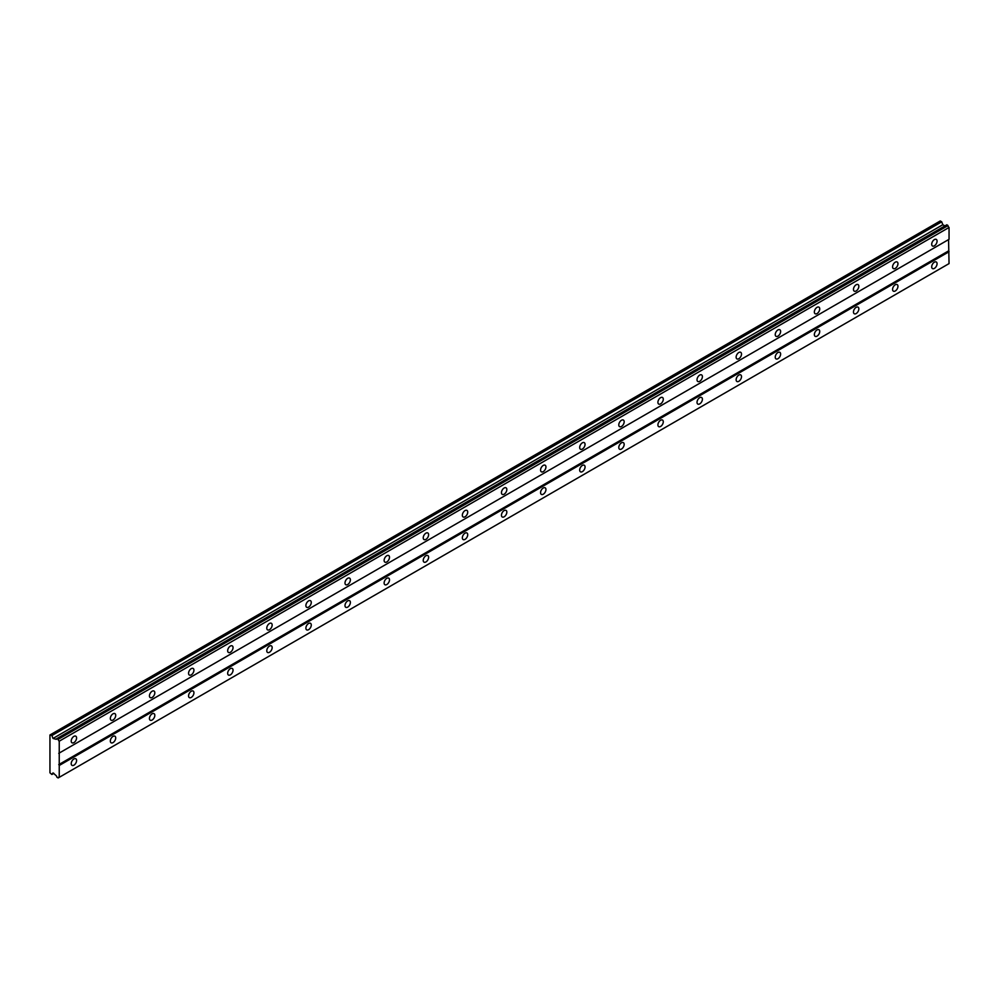 <?xml version="1.0" encoding="UTF-8"?>
<svg xmlns="http://www.w3.org/2000/svg" width="999" height="999" viewBox="0 0 999 999"><rect width="100%" height="100%" fill="white"/><g stroke="black" fill="none" stroke-linecap="round" stroke-linejoin="round"><path stroke-width="1.5" d="M934.377 245.816A3.809 2.198 120 0 0 936.862 242.457A3.809 2.198 120 0 0 936.288 239.41A3.809 2.198 120 0 0 934.377 239.598A3.809 2.198 120 0 0 931.905 242.957A3.809 2.198 120 0 0 932.479 246.004A3.809 2.198 120 0 0 934.377 245.816M73.901 742.607A3.809 2.198 120 0 0 76.386 739.248A3.809 2.198 120 0 0 75.812 736.201A3.809 2.198 120 0 0 73.901 736.388A3.809 2.198 120 0 0 71.416 739.747A3.809 2.198 120 0 0 72.003 742.794A3.809 2.198 120 0 0 73.901 742.607M113.024 720.017A3.809 2.198 120 0 0 115.509 716.67A3.809 2.198 120 0 0 114.922 713.623A3.809 2.198 120 0 0 113.024 713.81A3.809 2.198 120 0 0 110.539 717.157A3.809 2.198 120 0 0 111.114 720.204A3.809 2.198 120 0 0 113.024 720.017M152.135 697.439A3.809 2.198 120 0 0 154.62 694.093A3.809 2.198 120 0 0 154.033 691.046A3.809 2.198 120 0 0 152.135 691.233A3.809 2.198 120 0 0 149.65 694.58A3.809 2.198 120 0 0 150.225 697.627A3.809 2.198 120 0 0 152.135 697.439M191.246 674.862A3.809 2.198 120 0 0 193.731 671.503A3.809 2.198 120 0 0 193.144 668.456A3.809 2.198 120 0 0 191.246 668.643A3.809 2.198 120 0 0 188.761 672.002A3.809 2.198 120 0 0 189.348 675.049A3.809 2.198 120 0 0 191.246 674.862M230.357 652.272A3.809 2.198 120 0 0 232.842 648.925A3.809 2.198 120 0 0 232.255 645.878A3.809 2.198 120 0 0 230.357 646.066A3.809 2.198 120 0 0 227.872 649.412A3.809 2.198 120 0 0 228.459 652.472A3.809 2.198 120 0 0 230.357 652.272M269.468 629.695A3.809 2.198 120 0 0 271.953 626.348A3.809 2.198 120 0 0 271.366 623.301A3.809 2.198 120 0 0 269.468 623.488A3.809 2.198 120 0 0 266.983 626.835A3.809 2.198 120 0 0 267.57 629.882A3.809 2.198 120 0 0 269.468 629.695M308.579 607.117A3.809 2.198 120 0 0 311.064 603.758A3.809 2.198 120 0 0 310.489 600.711A3.809 2.198 120 0 0 308.579 600.899A3.809 2.198 120 0 0 306.094 604.258A3.809 2.198 120 0 0 306.681 607.305A3.809 2.198 120 0 0 308.579 607.117M347.689 584.527A3.809 2.198 120 0 0 350.174 581.181A3.809 2.198 120 0 0 349.6 578.134A3.809 2.198 120 0 0 347.689 578.321A3.809 2.198 120 0 0 345.204 581.68A3.809 2.198 120 0 0 345.791 584.727A3.809 2.198 120 0 0 347.689 584.527M386.813 561.95A3.809 2.198 120 0 0 389.285 558.603A3.809 2.198 120 0 0 388.711 555.556A3.809 2.198 120 0 0 386.813 555.744A3.809 2.198 120 0 0 384.328 559.09A3.809 2.198 120 0 0 384.902 562.137A3.809 2.198 120 0 0 386.813 561.95M425.924 539.373A3.809 2.198 120 0 0 428.409 536.013A3.809 2.198 120 0 0 427.822 532.966A3.809 2.198 120 0 0 425.924 533.166A3.809 2.198 120 0 0 423.439 536.513A3.809 2.198 120 0 0 424.013 539.56A3.809 2.198 120 0 0 425.924 539.373M465.034 516.783A3.809 2.198 120 0 0 467.52 513.436A3.809 2.198 120 0 0 466.933 510.389A3.809 2.198 120 0 0 465.034 510.576A3.809 2.198 120 0 0 462.549 513.936A3.809 2.198 120 0 0 463.136 516.982A3.809 2.198 120 0 0 465.034 516.783M504.145 494.205A3.809 2.198 120 0 0 506.63 490.859A3.809 2.198 120 0 0 506.043 487.812A3.809 2.198 120 0 0 504.145 487.999A3.809 2.198 120 0 0 501.66 491.346A3.809 2.198 120 0 0 502.247 494.393A3.809 2.198 120 0 0 504.145 494.205M543.256 471.628A3.809 2.198 120 0 0 545.741 468.269A3.809 2.198 120 0 0 545.154 465.222A3.809 2.198 120 0 0 543.256 465.422A3.809 2.198 120 0 0 540.771 468.768A3.809 2.198 120 0 0 541.358 471.815A3.809 2.198 120 0 0 543.256 471.628M582.367 449.051A3.809 2.198 120 0 0 584.852 445.691A3.809 2.198 120 0 0 584.265 442.644A3.809 2.198 120 0 0 582.367 442.832A3.809 2.198 120 0 0 579.882 446.191A3.809 2.198 120 0 0 580.469 449.238A3.809 2.198 120 0 0 582.367 449.051M621.478 426.461A3.809 2.198 120 0 0 623.963 423.114A3.809 2.198 120 0 0 623.388 420.067A3.809 2.198 120 0 0 621.478 420.254A3.809 2.198 120 0 0 618.993 423.601A3.809 2.198 120 0 0 619.58 426.648A3.809 2.198 120 0 0 621.478 426.461M660.589 403.883A3.809 2.198 120 0 0 663.074 400.537A3.809 2.198 120 0 0 662.499 397.477A3.809 2.198 120 0 0 660.589 397.677A3.809 2.198 120 0 0 658.116 401.024A3.809 2.198 120 0 0 658.691 404.071A3.809 2.198 120 0 0 660.589 403.883M699.712 381.306A3.809 2.198 120 0 0 702.197 377.947A3.809 2.198 120 0 0 701.61 374.9A3.809 2.198 120 0 0 699.712 375.087A3.809 2.198 120 0 0 697.227 378.446A3.809 2.198 120 0 0 697.801 381.493A3.809 2.198 120 0 0 699.712 381.306M738.823 358.716A3.809 2.198 120 0 0 741.308 355.369A3.809 2.198 120 0 0 740.721 352.322A3.809 2.198 120 0 0 738.823 352.51A3.809 2.198 120 0 0 736.338 355.856A3.809 2.198 120 0 0 736.925 358.903A3.809 2.198 120 0 0 738.823 358.716M777.934 336.139A3.809 2.198 120 0 0 780.419 332.792A3.809 2.198 120 0 0 779.832 329.745A3.809 2.198 120 0 0 777.934 329.932A3.809 2.198 120 0 0 775.449 333.279A3.809 2.198 120 0 0 776.036 336.326A3.809 2.198 120 0 0 777.934 336.139M817.045 313.561A3.809 2.198 120 0 0 819.53 310.202A3.809 2.198 120 0 0 818.943 307.155A3.809 2.198 120 0 0 817.045 307.342A3.809 2.198 120 0 0 814.56 310.701A3.809 2.198 120 0 0 815.147 313.748A3.809 2.198 120 0 0 817.045 313.561M856.155 290.971A3.809 2.198 120 0 0 858.641 287.625A3.809 2.198 120 0 0 858.054 284.578A3.809 2.198 120 0 0 856.155 284.765A3.809 2.198 120 0 0 853.67 288.112A3.809 2.198 120 0 0 854.257 291.159A3.809 2.198 120 0 0 856.155 290.971M895.266 268.394A3.809 2.198 120 0 0 897.751 265.047A3.809 2.198 120 0 0 897.177 262A3.809 2.198 120 0 0 895.266 262.188A3.809 2.198 120 0 0 892.781 265.534A3.809 2.198 120 0 0 893.368 268.581A3.809 2.198 120 0 0 895.266 268.394M934.377 268.394A3.809 2.198 120 0 0 936.862 265.047A3.809 2.198 120 0 0 936.288 262A3.809 2.198 120 0 0 934.377 262.188A3.809 2.198 120 0 0 931.905 265.534A3.809 2.198 120 0 0 932.479 268.581A3.809 2.198 120 0 0 934.377 268.394M73.901 765.184A3.809 2.198 120 0 0 76.386 761.837A3.809 2.198 120 0 0 75.812 758.79A3.809 2.198 120 0 0 73.901 758.978A3.809 2.198 120 0 0 71.416 762.324A3.809 2.198 120 0 0 72.003 765.371A3.809 2.198 120 0 0 73.901 765.184M113.024 742.607A3.809 2.198 120 0 0 115.509 739.248A3.809 2.198 120 0 0 114.922 736.201A3.809 2.198 120 0 0 113.024 736.388A3.809 2.198 120 0 0 110.539 739.747A3.809 2.198 120 0 0 111.114 742.794A3.809 2.198 120 0 0 113.024 742.607M152.135 720.017A3.809 2.198 120 0 0 154.62 716.67A3.809 2.198 120 0 0 154.033 713.623A3.809 2.198 120 0 0 152.135 713.81A3.809 2.198 120 0 0 149.65 717.157A3.809 2.198 120 0 0 150.225 720.217A3.809 2.198 120 0 0 152.135 720.017M191.246 697.439A3.809 2.198 120 0 0 193.731 694.093A3.809 2.198 120 0 0 193.144 691.046A3.809 2.198 120 0 0 191.246 691.233A3.809 2.198 120 0 0 188.761 694.58A3.809 2.198 120 0 0 189.348 697.627A3.809 2.198 120 0 0 191.246 697.439M230.357 674.862A3.809 2.198 120 0 0 232.842 671.503A3.809 2.198 120 0 0 232.255 668.456A3.809 2.198 120 0 0 230.357 668.643A3.809 2.198 120 0 0 227.872 672.002A3.809 2.198 120 0 0 228.459 675.049A3.809 2.198 120 0 0 230.357 674.862M269.468 652.272A3.809 2.198 120 0 0 271.953 648.925A3.809 2.198 120 0 0 271.366 645.878A3.809 2.198 120 0 0 269.468 646.066A3.809 2.198 120 0 0 266.983 649.425A3.809 2.198 120 0 0 267.57 652.472A3.809 2.198 120 0 0 269.468 652.272M308.579 629.695A3.809 2.198 120 0 0 311.064 626.348A3.809 2.198 120 0 0 310.489 623.301A3.809 2.198 120 0 0 308.579 623.488A3.809 2.198 120 0 0 306.094 626.835A3.809 2.198 120 0 0 306.681 629.882A3.809 2.198 120 0 0 308.579 629.695M347.689 607.117A3.809 2.198 120 0 0 350.174 603.758A3.809 2.198 120 0 0 349.6 600.711A3.809 2.198 120 0 0 347.689 600.911A3.809 2.198 120 0 0 345.204 604.258A3.809 2.198 120 0 0 345.791 607.305A3.809 2.198 120 0 0 347.689 607.117M386.813 584.527A3.809 2.198 120 0 0 389.285 581.181A3.809 2.198 120 0 0 388.711 578.134A3.809 2.198 120 0 0 386.813 578.321A3.809 2.198 120 0 0 384.328 581.68A3.809 2.198 120 0 0 384.902 584.727A3.809 2.198 120 0 0 386.813 584.527M425.924 561.95A3.809 2.198 120 0 0 428.409 558.603A3.809 2.198 120 0 0 427.822 555.556A3.809 2.198 120 0 0 425.924 555.744A3.809 2.198 120 0 0 423.439 559.09A3.809 2.198 120 0 0 424.013 562.137A3.809 2.198 120 0 0 425.924 561.95M465.034 539.373A3.809 2.198 120 0 0 467.52 536.013A3.809 2.198 120 0 0 466.933 532.966A3.809 2.198 120 0 0 465.034 533.166A3.809 2.198 120 0 0 462.549 536.513A3.809 2.198 120 0 0 463.136 539.56A3.809 2.198 120 0 0 465.034 539.373M504.145 516.795A3.809 2.198 120 0 0 506.63 513.436A3.809 2.198 120 0 0 506.043 510.389A3.809 2.198 120 0 0 504.145 510.576A3.809 2.198 120 0 0 501.66 513.936A3.809 2.198 120 0 0 502.247 516.982A3.809 2.198 120 0 0 504.145 516.795M543.256 494.205A3.809 2.198 120 0 0 545.741 490.859A3.809 2.198 120 0 0 545.154 487.812A3.809 2.198 120 0 0 543.256 487.999A3.809 2.198 120 0 0 540.771 491.346A3.809 2.198 120 0 0 541.358 494.393A3.809 2.198 120 0 0 543.256 494.205M582.367 471.628A3.809 2.198 120 0 0 584.852 468.281A3.809 2.198 120 0 0 584.265 465.222A3.809 2.198 120 0 0 582.367 465.422A3.809 2.198 120 0 0 579.882 468.768A3.809 2.198 120 0 0 580.469 471.815A3.809 2.198 120 0 0 582.367 471.628M621.478 449.051A3.809 2.198 120 0 0 623.963 445.691A3.809 2.198 120 0 0 623.388 442.644A3.809 2.198 120 0 0 621.478 442.832A3.809 2.198 120 0 0 618.993 446.191A3.809 2.198 120 0 0 619.58 449.238A3.809 2.198 120 0 0 621.478 449.051M660.589 426.461A3.809 2.198 120 0 0 663.074 423.114A3.809 2.198 120 0 0 662.499 420.067A3.809 2.198 120 0 0 660.589 420.254A3.809 2.198 120 0 0 658.116 423.601A3.809 2.198 120 0 0 658.691 426.648A3.809 2.198 120 0 0 660.589 426.461M699.712 403.883A3.809 2.198 120 0 0 702.197 400.537A3.809 2.198 120 0 0 701.61 397.49A3.809 2.198 120 0 0 699.712 397.677A3.809 2.198 120 0 0 697.227 401.024A3.809 2.198 120 0 0 697.801 404.071A3.809 2.198 120 0 0 699.712 403.883M738.823 381.306A3.809 2.198 120 0 0 741.308 377.947A3.809 2.198 120 0 0 740.721 374.9A3.809 2.198 120 0 0 738.823 375.087A3.809 2.198 120 0 0 736.338 378.446A3.809 2.198 120 0 0 736.925 381.493A3.809 2.198 120 0 0 738.823 381.306M777.934 358.716A3.809 2.198 120 0 0 780.419 355.369A3.809 2.198 120 0 0 779.832 352.322A3.809 2.198 120 0 0 777.934 352.51A3.809 2.198 120 0 0 775.449 355.856A3.809 2.198 120 0 0 776.036 358.903A3.809 2.198 120 0 0 777.934 358.716M817.045 336.139A3.809 2.198 120 0 0 819.53 332.792A3.809 2.198 120 0 0 818.943 329.745A3.809 2.198 120 0 0 817.045 329.932A3.809 2.198 120 0 0 814.56 333.279A3.809 2.198 120 0 0 815.147 336.326A3.809 2.198 120 0 0 817.045 336.139M856.155 313.561A3.809 2.198 120 0 0 858.641 310.202A3.809 2.198 120 0 0 858.054 307.155A3.809 2.198 120 0 0 856.155 307.342A3.809 2.198 120 0 0 853.67 310.701A3.809 2.198 120 0 0 854.257 313.748A3.809 2.198 120 0 0 856.155 313.561M895.266 290.971A3.809 2.198 120 0 0 897.751 287.625A3.809 2.198 120 0 0 897.177 284.578A3.809 2.198 120 0 0 895.266 284.765A3.809 2.198 120 0 0 892.781 288.112A3.809 2.198 120 0 0 893.368 291.159A3.809 2.198 120 0 0 895.266 290.971M49.95 760.102L49.95 772.801L51.886 774.487L53.022 772.889L55.832 775.361A1.711 0.987 60 0 1 56.881 777.197L58.167 777.946A1.711 0.987 60 0 1 58.516 777.322A1.711 0.987 60 0 1 59.241 777.334L59.241 741.183A1.711 0.987 60 0 1 58.167 739.335L56.881 738.598A1.711 0.987 60 0 1 56.543 739.223A1.711 0.987 60 0 1 55.832 739.21L53.022 738.448L51.886 735.539L49.95 734.977L49.95 760.102M57.043 738.511L946.852 224.787L947.976 225.612A1.711 0.987 60 0 0 949.05 227.46L59.241 741.183M59.241 753.046L949.05 239.323L949.05 227.46M58.167 777.946L949.05 263.599L948.563 239.598L58.754 753.333M944.892 225.911L942.831 224.725L941.707 221.815L940.246 220.966L50.437 734.702M947.826 225.349L58.017 739.073M58.167 739.335L947.976 225.612M948.563 250.899L58.754 764.622M59.241 765.471L949.05 251.736M53.846 773.363L51.886 774.487M941.707 221.815L51.886 735.539M942.831 224.725L53.022 738.448M56.881 738.598L55.832 739.21"/></g></svg>

